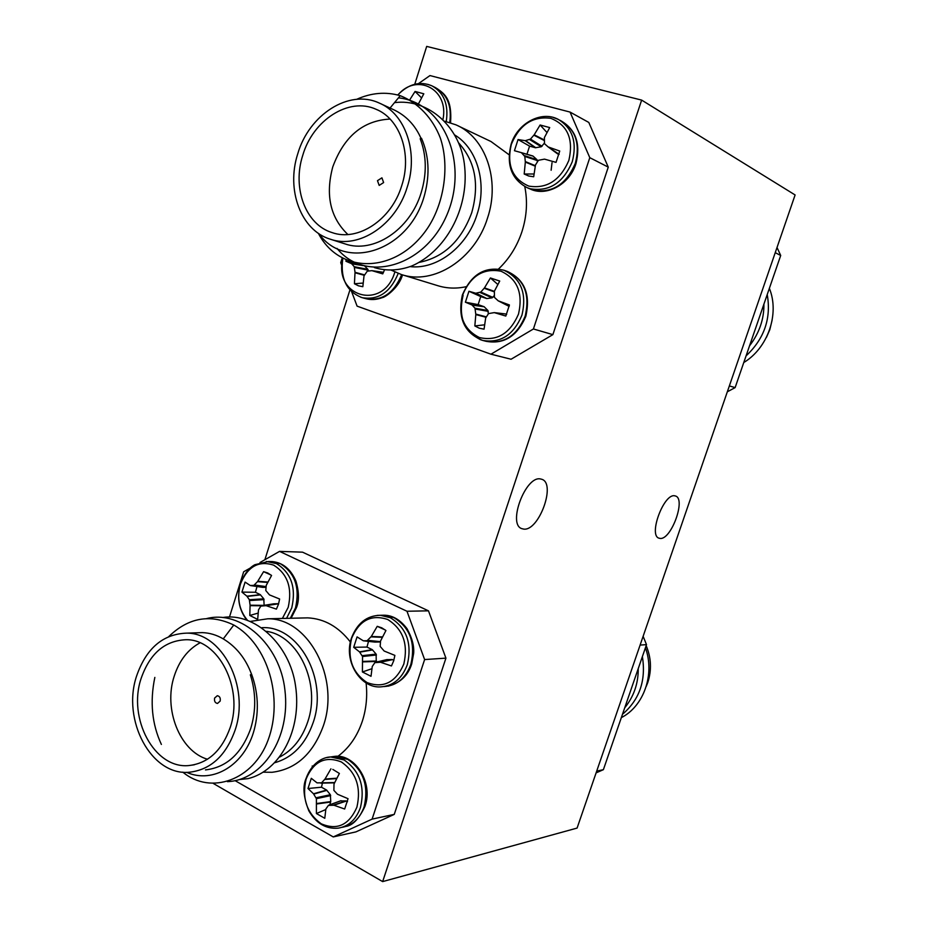 <?xml version="1.0" encoding="UTF-8"?>
<svg xmlns="http://www.w3.org/2000/svg" width="928" height="928" viewBox="0 0 928 928"><rect width="100%" height="100%" fill="white"/><g stroke="black" fill="none" stroke-linecap="round" stroke-linejoin="round"><path stroke-width="1.39" d="M660.075 538.414L658.926 538.159C648.243 535.247 663.88 493.209 674.702 495.807L675.572 496.028C686.186 499.009 671.095 540.2 660.075 538.414M523.728 529.099L521.78 528.635C507.338 524.262 525.584 475.588 540.432 478.941L541.917 479.324C556.266 483.743 538.843 531.326 523.728 529.099M577.088 828.078L382.649 881.6L641.642 100.096L795.11 194.961L577.088 828.078M213.37 783.487L382.649 881.6M414.77 84.251L426.694 46.4L641.642 100.096M264.874 559.735L349.937 289.907M646.166 645.621C651.282 657.813 651.816 670.132 647.767 682.567L646.178 686.546M621.331 717.622C643.638 706.394 655.191 674.331 645.412 647.79M622.479 714.293C639.566 699.642 646.19 680.41 642.373 656.595M624.706 707.832C633.87 696.464 638.371 683.391 638.232 668.624M596.716 771.098L603.386 769.672L596.101 772.873M643.127 636.318L646.503 644.647L603.386 769.672M646.503 644.647L640.111 645.076M772.096 320.264L769.799 329.718L766.412 337.432M743.78 362.523C767.63 348.22 779.891 314.151 769.37 288.318M746.077 355.865C764.324 338.743 771.377 318.304 767.224 294.547M749.534 345.831C759.313 333.059 764.104 319.162 763.906 304.152M729.35 385.932L735.127 387.602L727.32 391.813M777.026 247.509L780.703 255.467L735.127 387.602M780.703 255.467L775.24 252.671M186.574 772.316C213.046 784.172 244.957 765.078 254.284 729.547C259.098 710.941 258.204 692.532 251.627 674.32L250.34 674.807C256.024 692.682 256.163 710.546 250.769 728.399C241.709 753.606 226.606 767.444 205.471 769.904M250.479 621.4L267.763 618.79C308.108 618.002 340.367 677.846 323.35 725.835C313.13 753.826 296.009 769.312 272.008 772.293L263.332 772.177M312.144 766.064L313.096 765.983M337.827 756.378C349.067 748.049 357.245 736.31 362.361 721.126C366.293 708.853 367.534 696.104 366.084 682.892M220.168 701.092C220.667 698.007 219.716 696.209 217.303 695.71L214.612 698.065C214.113 701.15 215.064 702.948 217.488 703.447L220.168 701.092M230.202 727.517C243.902 688.077 218.196 638.731 185.867 639.728C164.732 640.714 149.826 653.579 141.16 678.333C127.484 718.168 154.315 769.045 188.732 765.565C208.081 763.396 221.896 750.706 230.202 727.517M200.007 642.826C187.885 649.449 179.301 660.55 174.232 676.118C163.247 708.876 179.696 751.135 207.478 759.255M136.66 675.839C121.533 719.884 151.252 776.226 189.428 772.224C210.714 769.753 225.922 755.752 235.074 730.208C250.212 686.65 221.873 632.177 186.261 633.151C162.794 634.172 146.253 648.394 136.66 675.839M197.386 632.78L202.211 632.618C209.508 632.838 216.526 634.926 223.254 638.882C236.269 646.723 245.7 658.544 251.581 674.343M428.481 610.833L445.927 658.138L424.618 659.564L406.986 611.25L428.481 610.833L302.551 552.172L279.56 551.383L260.026 562.484M394.261 814.39L355.934 831.882L333.256 836.928L372.105 819.122L394.261 814.39L445.927 658.138M223.254 638.882L233.775 625.02C268.018 644.45 283.678 697.868 268.146 739.964C253.553 780.077 210.934 795.516 182.804 772.131M161.379 744.43C151.948 724.13 149.768 701.788 154.837 677.417M206.642 618.582C240.886 609.626 280.14 644.589 284.919 690.096C290.742 737.922 262.636 780.39 227.395 781.643M222.674 617.526C254.434 612.155 289.907 644.531 295.533 685.838C302.11 729.617 280.233 770.797 248.066 778.627L240.074 779.485M233.775 625.02C210.088 613.733 188.43 617.572 168.826 636.527M350.401 642.025C338.546 626.748 324.301 618.686 307.69 617.862L302.4 617.978M250.316 568.006L243.67 571.776L229.448 617.085M406.986 611.25L279.56 551.383M372.105 819.122L424.618 659.564M235.236 780.738L333.256 836.928M332.804 769.393L339.393 773.453L333.999 784.021L333.883 790.378L337.479 794.229L348.046 798.695L344.671 809.03L333.894 805.226L328.396 805.4L325.867 808.984L324.788 818.299L316.413 813.543L316.413 798.672L313.502 793.788L307.992 788.51L311.298 778.314L317.04 782.872L321.552 782.826L324.997 779.056L330.936 768.825M306.136 778.975C313.641 761.343 325.38 755.67 341.353 761.958C356.19 772.34 361.375 787.42 356.897 807.209C349.032 825.05 337.142 830.583 321.227 823.797C306.739 813.206 301.716 798.266 306.136 778.975M322.434 783.128L321.471 787.211L307.992 788.51M321.471 787.211L326.61 790.064L330.368 794.728L330.739 801.583L329.788 804.762M340.518 800.922L345.958 800.934L347.513 801.699M334.544 782.838L320.856 783.151M325.763 809.552L316.413 813.543M385.224 629.95L377.232 626.33L381.744 627.815L385.932 630.518L380.55 640.97L380.167 646.398L384.157 651.027L394.887 655.388L393.658 660.922L391.442 665.944L380.503 662.256L374.877 662.638L372.256 666.466L371.026 676.303L362.407 671.976L362.546 656.525L359.507 651.874L353.696 647.303L357.071 636.898L363.324 640.807L367.082 640.726L371.304 636.469L377.232 626.33M351.573 638.441C359.252 620.356 371.293 614.034 387.718 619.498C402.996 629.126 408.355 643.986 403.808 664.077C395.757 682.405 383.542 688.588 367.175 682.625C352.269 672.765 347.072 658.045 351.573 638.441M368.52 641.376L366.966 647.06L353.696 647.303M380.387 641.967L374.924 642.083M366.966 647.06L372.256 649.646L376.13 654.124L376.246 662.105M386.802 659.646L392.161 659.53L393.866 660.272M371.861 668.728L362.407 671.976M270.988 575.024L263.61 571.66L267.728 572.982L271.556 575.476L266.232 585.382L265.791 590.533L269.48 594.894L279.618 599.012L278.47 604.29L276.405 609.128L266.081 605.659L260.861 606.112L258.506 609.835L257.671 619.417L249.794 615.461L250.096 605.195L249.33 599.708L246.906 596.182L241.941 592.11L245.085 582.111L250.27 585.498L253.843 585.382L257.52 581.659L263.61 571.66M247.382 620.206C239.041 609.998 236.744 597.91 240.491 583.932C247.625 566.532 258.692 560.28 273.714 565.175C287.645 574.049 292.471 588.108 288.202 607.341L282.379 618.454M257.01 586.519L255.432 592.261L241.941 592.11M265.988 587.285L262.67 587.343M255.432 592.261L260.269 594.639L263.796 598.827L264.12 605.334M273.702 603.826L278.644 603.687M258.054 613.118L249.794 615.461M533.693 176.761L528.728 176.018L524.192 174.023L525.329 162.087L524.83 156.472L521.374 152.644L514.437 150.719L518.044 139.548L525.236 140.685L530.468 139.096L534.192 134.804L540.108 125.002L549.701 127.577L544.4 137.576L544.469 143.666L548.135 146.926L559.735 151.044L556.034 162.377L544.504 159.129L538.426 160.289L535.479 164.964L533.693 176.761M568.864 160.393C560.176 180.461 546.812 189.034 528.786 186.099C512.349 178.953 506.526 165.045 511.316 144.374C519.599 124.607 532.765 115.93 550.838 118.332C567.692 125.152 573.701 139.177 568.864 160.393M552.021 162.667L551.128 170.253M533.994 173.988L524.192 174.023M559.143 154.326L548.181 146.96M544.226 143.341L541.256 146.775L535.41 147.749L529.586 146.137L526.942 154.257M532.753 155.95L521.374 152.644L533.113 156.148L537.034 159.744L537.405 161.797M546.928 132.46L540.108 125.002M529.586 146.137L518.044 139.548M318.93 233.694C345.703 271.742 410.304 250.989 424.78 194.056C429.989 174.035 428.898 155.428 421.509 138.26L420.187 138.736C426.625 155.591 426.938 173.629 421.126 192.85C409.921 230.086 373.207 253.901 344.984 243.878L330.356 239.215C358.788 249.33 395.827 225.133 407.148 187.363C418.76 152.552 405.466 113.692 379.053 102.962C348.835 88.856 308.92 114.828 297.737 153.862C285.952 190.008 300.974 230.48 330.356 239.215M444.79 121.243L455.915 124.828C485.53 137.216 500.459 180.032 487.525 218.068C474.881 259.399 433.422 285.569 401.325 274.514L390.85 269.978M401.325 274.514L437.865 285.708C446.902 288.48 456.309 288.817 466.065 286.717M498.545 268.992C509.228 258.831 517.035 246.372 521.954 231.629C526.814 216.363 527.754 201.33 524.761 186.516M383.624 182.561L381.918 177.828L377.476 180.67L379.192 185.403L383.624 182.561M401.72 185.693C412.229 154.141 400.13 118.912 376.107 109.295C348.847 96.709 312.864 120.118 302.737 155.394C292.088 188.048 305.602 224.588 332.05 232.58C357.848 241.895 391.488 219.936 401.72 185.693M390.073 119.062C363.103 120.489 343.998 136.439 332.758 166.936C325.252 195.158 330.298 217.686 347.896 234.517M380.758 103.75L393.31 109.55C405.872 115.397 415.118 125.025 421.045 138.423M570.059 112.079L588.793 122.438L608.258 167.133L589.79 157.667L570.059 112.079L429.977 75.562L418.505 83.59M552.879 334.637L511.061 359.24L490.958 354.194L533.414 328.976L552.879 334.637L608.258 167.133M390.05 108.042L400.246 95.677C418.447 102.904 432.866 118.552 440.336 138.028C449.581 165.509 444.408 201.759 428.562 226.664C397.984 274.004 340.135 275.535 318.362 233.299M398.46 97.846C444.558 102.741 469.626 164.79 446.148 216.63C423.76 266.974 365.435 283.516 337.015 248.402M394.493 102.66C428.144 98.078 461.402 127.368 464.719 167.284C468.779 209.554 445.301 251.534 411.614 266.058C398.738 270.698 386.326 271.196 374.367 267.577M400.246 95.677C385.839 91.536 371.304 92.754 356.654 99.331M509.066 154.756L490.97 141.508L458.038 125.837M533.414 328.976L589.79 157.667M351.631 291.659L357.083 306.136L490.958 354.194M342.177 258.077L340.727 262.682L341.875 265.733M397.903 95.027C416.602 72.314 449.28 89.297 442.969 119.387M409.7 99.911L415.071 91.454L423.806 93.798L418.4 103.982M421.416 97.753L415.071 91.454M484.056 329.185L479.231 328.176L474.834 325.948L475.82 314.58L474.985 308.2L471.981 304.952L465.392 302.203L468.942 291.264L475.774 293.248L480.832 292.042L484.486 287.877L490.413 277.971L499.728 281.045L494.392 291.195L494.427 297.354L498.185 300.811L509.426 304.964L505.806 316.054L494.264 312.62L488.522 313.583L485.669 317.991L484.056 329.185M518.497 314.105C509.994 333.639 496.99 341.458 479.486 337.572C463.524 329.579 457.887 315.416 462.596 295.069C470.682 275.825 483.511 267.89 501.074 271.243C517.43 278.945 523.241 293.236 518.497 314.105M505.122 313.919L506.676 314.36M484.532 324.823L474.834 325.948M509.24 306.24L507.918 305.753M494.102 295.742L492.084 297.853L486.817 298.549L480.739 296.589L478.14 304.604L484.149 306.75L487.954 310.544L488.337 313.85M497.791 284.432L490.413 277.971M480.739 296.589L468.942 291.264M478.14 304.604L465.392 302.203M384.598 269.677L382.754 273.876L371.908 270.651L367.268 271.173L364.008 275.883L362.836 286.694L358.428 285.812L354.426 283.748L355.03 272.298L354.229 266.696L351.584 263.668L345.935 261.255L346.109 260.014M394.841 272.02C383.519 311.24 333.071 297.006 342.896 258.471M363.068 283.075L354.426 283.748M364.634 266L367.917 269.375L368.23 271.046M356.306 263.32L345.935 261.255M261.835 627.699C298.375 625.136 328.582 679.134 313.154 722.622C305.579 744.152 292.807 757.515 274.839 762.688M279.606 757.086C292.703 750.242 302.087 738.491 307.748 721.822C321.03 683.866 298.514 635.796 266.591 631.353M344.079 759.962C359.82 770.808 365.284 786.654 360.458 807.534C356.108 819.517 348.661 826.396 338.128 828.17C325.995 829.18 316.239 823.414 308.862 810.875C303.491 797.256 302.551 786.48 306.043 778.546C311.773 762.491 323.42 757.097 330.67 756.958L344.079 759.962M326.83 757.561L330.67 756.958M330.936 756.912L334.382 756.401L347.768 759.394C363.486 770.194 368.938 785.993 364.124 806.803C359.797 818.705 352.396 825.56 341.91 827.358M336.62 778.58L324.719 779.45M321.552 782.826L334.672 782.559M324.997 779.056L336.818 778.198M330.67 802.047L316.924 803.938M316.912 803.486L330.739 801.583M330.67 795.598L316.413 798.672M316.112 797.778L330.368 794.728M326.923 790.343L313.745 794.09M313.502 793.788L326.61 790.064M346.341 801.038L333.894 805.226M333.442 805.133L345.958 800.934M341.11 800.702L329.104 805.075M390.386 617.758C406.592 627.792 412.241 643.417 407.322 664.634C402.102 678.542 393.228 685.954 380.689 686.882C360.424 688.472 343.314 661.026 351.445 638.116C357.164 623.164 366.827 615.554 380.445 615.287L390.386 617.758M377.174 615.392L384.041 615.206L393.959 617.665C410.13 627.676 415.767 643.243 410.872 664.378C405.664 678.24 396.801 685.63 384.285 686.558L384.099 686.569M381.164 615.264L384.041 615.206C392.567 615.264 400.235 619.765 407.032 628.708C412.032 637.733 414.248 645.934 413.668 653.289L411.719 663.938M380.062 642.037L367.082 640.726M363.451 640.819L375.121 642.095M382.301 637.316L371.014 636.863M367.79 640.355L380.41 641.642M371.304 636.469L382.498 636.91M376.455 661.455L363.045 661.873M363.045 661.409L376.524 660.991M376.443 654.982L362.546 656.525M362.233 655.655L376.13 654.124M372.58 649.913L359.774 652.152M359.507 651.874L372.256 649.646M392.556 659.622L380.503 662.256M380.039 662.174L392.161 659.53M387.173 659.553L375.596 662.279M266.313 561.44L276.474 563.598C291.253 572.866 296.345 587.644 291.74 607.944L286.566 618.35M270.35 561.533L280.256 563.69C295.011 572.924 300.104 587.656 295.498 607.898L290.348 618.268M266.011 587.03L253.843 585.382M250.572 585.568L262.937 587.378M267.67 582.436L257.52 581.659M254.492 585.011L266.046 586.589M257.787 581.276L267.867 582.042M261.325 605.775L250.096 605.648M250.096 605.195L263.946 605.358M264.074 599.639L249.597 600.532M249.33 599.708L263.796 598.827M260.559 594.883L247.138 596.437M246.906 596.182L260.269 594.639M278.62 603.78L266.081 605.659M265.652 605.59L278.458 603.676M273.888 603.792L261.522 605.752M553.285 117.508L558.262 119.387C572.588 128.18 577.251 142.297 572.263 161.739C563.168 182.99 549.109 191.992 530.097 188.732L527.255 187.723L529.598 188.767M559.723 120.164L561.37 121.058C575.662 129.827 580.325 143.898 575.348 163.27C566.277 184.452 552.253 193.407 533.287 190.147L530.456 189.138C546.406 196.678 569.456 184.718 575.928 163.722M548.436 147.065L557.798 153.955M535.41 147.749L525.236 140.685M525.619 140.662L535.839 147.761M541.256 146.775L529.691 139.606M544.168 140.464L533.902 135.221M530.468 139.096L542.033 146.276M534.192 134.804L544.191 139.908M535.236 166.182L525.329 162.087M525.341 161.565L535.328 165.706M537.382 160.556L524.83 156.472M524.482 155.649L537.034 159.744M533.113 156.148L521.675 152.83M454.801 135.024C477.41 148.619 487.397 183.605 477.004 214.577C466.993 246.941 436.868 269.793 410.048 266.614M419.073 262.404C443.735 257.439 461.286 240.874 471.726 212.709C479.602 184.405 475.217 161.101 458.571 142.819M427.982 84.402L431.914 85.828C443.978 92.684 448.758 104.597 446.264 121.568M432.912 86.339L435.313 87.545C447.157 94.227 451.971 105.885 449.755 122.508M503.591 270.141L503.95 270.257C521.06 278.4 527.058 293.376 521.93 315.195C513.625 334.996 500.552 343.395 482.699 340.425L480.89 339.857C464 331.54 458.072 316.68 463.107 295.266M525.155 316.17C516.873 335.89 503.834 344.265 486.017 341.295C503.95 344.555 517.221 336.238 525.816 316.355C530.758 294.292 524.552 279.305 507.21 271.382C524.285 279.502 530.271 294.431 525.155 316.17M506.85 271.254L503.95 270.257C485.147 265.988 471.296 274.224 462.376 294.976C457.434 317.875 464.209 333.024 482.699 340.425L486.017 341.295M505.516 313.966L494.45 312.666M498.301 300.858L508.15 305.88M486.4 298.514L475.774 293.248M476.134 293.26L486.817 298.549M492.084 297.853L480.078 292.506M494.264 291.833L484.196 288.283M480.832 292.042L492.838 297.389M484.486 287.877L494.334 291.346M486.028 317.283L475.82 314.58M475.82 314.082L486.307 316.854M488.29 311.367L475.31 309.047M474.985 308.2L487.954 310.544M484.149 306.75L472.271 305.173M471.981 304.952L483.79 306.53M398.205 273.435C390.386 292.32 378.357 300.394 362.117 297.656L360.702 297.204M401.662 274.618C393.843 293.364 381.86 301.368 365.69 298.63C371.026 300.092 376.478 299.779 382.069 297.702C385.839 297.192 399.249 287.135 402.497 274.874M371.908 270.651L383.531 272.31L372.058 270.686M364.263 275.291L355.03 272.774M355.03 272.298L364.518 274.874M368.219 270.152L354.531 267.484M354.229 266.696L367.917 269.375M363.347 265.64L351.84 263.865M351.584 263.668L362.268 265.315M186.261 633.151L202.211 632.618M194.323 764.788L188.732 765.565M267.763 618.79L307.69 617.862M334.382 756.401C354.473 753.385 373.624 782.362 365.04 806.119M364.971 806.339C359.159 818.635 352.872 825.317 346.109 826.407M340.878 800.725L328.848 805.098M411.661 664.1C408.018 675.596 400.188 682.95 388.148 686.175M387.057 659.564L375.469 662.29M374.982 642.095L363.393 640.807M296.519 607.492C299.28 600.52 299.083 591.716 295.904 581.067C290.777 569.177 282.924 562.681 272.345 561.591L268.552 561.486L254.922 564.7C248.959 567.82 244.134 574.165 240.433 583.712C236.721 597.458 238.821 609.545 246.72 619.974M296.473 607.62L291.067 618.245M273.841 603.803L261.476 605.752M262.775 587.366L250.432 585.556M558.262 119.387C541.848 110.374 517.546 122.774 511.061 144.385C506.154 164.964 511.56 179.406 527.255 187.723M561.37 121.058C575.928 129.746 580.789 143.944 575.952 163.664M557.542 153.839L548.135 146.926M377.568 109.956L376.107 109.295M435.313 87.545C443.7 93.02 452.319 97.858 450.556 122.763M397.718 94.981C408.575 83.914 419.978 80.864 431.914 85.828M508.045 305.834L498.185 300.811M505.354 313.919L494.264 312.62M342.78 258.402C340.17 278.632 346.62 291.717 362.117 297.656L365.69 298.63"/></g></svg>
